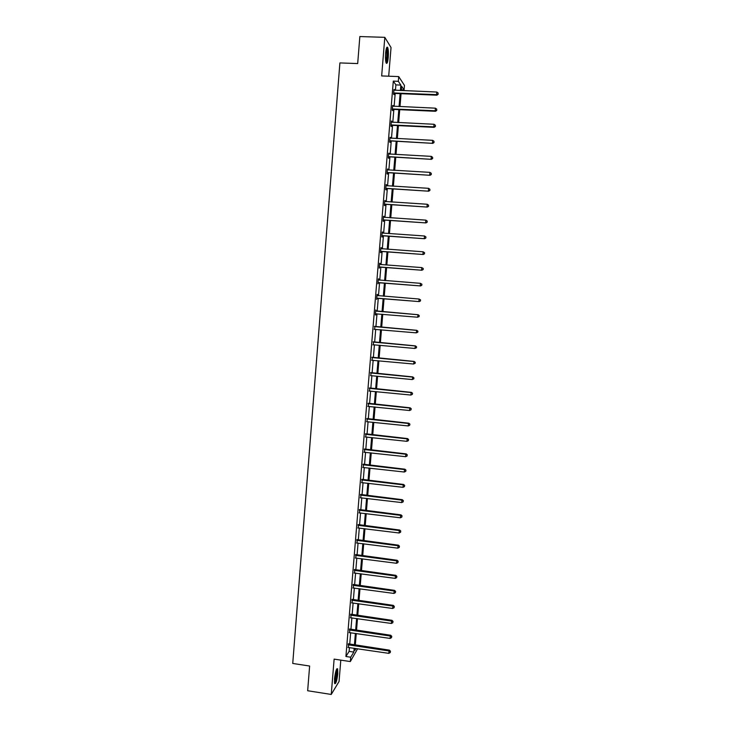 <?xml version="1.0" encoding="UTF-8"?>
<svg xmlns="http://www.w3.org/2000/svg" width="731" height="731" viewBox="0 0 731 731"><rect width="100%" height="100%" fill="white"/><g stroke="black" fill="none" stroke-linecap="round" stroke-linejoin="round"><path stroke-width="1.1" d="M334.515 678.871C335.41 671.661 336.443 668.308 337.612 668.792L337.795 673.562C336.918 680.725 335.885 684.079 334.697 683.631L334.515 678.871M385.612 53.217C386.132 48.228 386.827 46.327 387.686 47.524C388.371 49.461 388.554 52.733 388.252 57.329C387.741 62.299 387.046 64.191 386.169 63.012C385.493 61.102 385.31 57.84 385.612 53.217M388.691 76.207L391.039 47.552L384.808 37.336L381.664 75.933L398.715 76.591L404.453 85.39L404.069 89.94L401.666 86.322L401.31 90.562M357.605 648.735L350.332 661.564L334.122 659.124L331.244 694.45L307.66 690.74L309.624 666.032L292.738 663.456L339.897 62.921L357.687 63.57L359.844 36.55L384.808 37.336M331.244 694.45L339.056 681.466L340.801 660.13M401.374 89.831L404.069 89.94M355.303 645.08L357.87 645.51M349.884 629.236L349.61 632.553M352.333 599.557L352.068 602.81M354.791 569.741L354.526 572.94M357.267 539.807L357.002 542.941M359.743 509.745L359.488 512.806M362.238 479.545L361.982 482.551M364.732 449.218L364.495 452.151M367.245 418.753L367.008 421.632M369.767 388.161L369.539 390.966M372.307 357.432L372.079 360.173M374.848 326.565L374.628 329.306M377.498 294.456L377.406 295.571M377.178 298.321L376.648 299.381L377.059 294.392M379.617 263.279L379.215 268.186L379.745 267.199M380.065 263.315L380.038 264.467L421.796 267.583L423.267 268.524L423.176 269.529L423.267 268.524M382.203 232.001L381.801 236.853L382.231 237.054L382.331 235.93M382.651 232.038L382.56 233.107M384.789 200.586L384.396 205.374L384.826 205.658L384.917 204.534M385.237 200.614L385.155 201.61M387.393 169.035L387.001 173.768L387.43 174.124L387.521 172.991M387.841 169.062L387.768 169.976M390.007 137.337L389.623 142.006L390.034 142.454L390.135 141.311M390.455 137.364L390.391 138.205M392.629 105.502L392.245 110.107L392.666 110.637L392.757 109.495M393.086 105.52L393.022 106.287M395.444 90.324L395.891 84.887L393.305 81.114L345.918 656.502L349.126 651.376L349.436 647.529M349.71 644.303L350.661 632.699M350.926 629.51L351.894 617.841M352.15 614.68L353.119 602.956M353.375 599.822L354.352 588.035M354.608 584.937L355.586 573.077M355.842 570.016L356.819 558.091M357.075 555.057L358.062 543.069M358.309 540.072L359.305 528.02M359.551 525.05L360.547 512.934M360.794 510L361.799 497.82M362.037 494.914L363.051 482.67M363.289 479.792L364.303 467.484M364.541 464.642L365.564 452.27M365.792 449.464L366.816 437.019M367.044 434.241L368.077 421.741M368.305 418.991L369.347 406.418M369.566 403.713L370.617 391.076M370.836 388.399L371.887 375.688M372.097 373.048L373.157 360.273M373.367 357.66L374.427 344.822M374.647 342.245L375.707 329.334M375.917 326.794L376.995 313.818M377.196 311.305L378.274 298.275M378.484 295.763L379.553 282.733M379.773 280.174L380.842 267.144M381.061 264.54L382.13 251.528M382.35 248.878L383.428 235.875M383.647 233.18L384.725 220.195M384.945 217.445L386.023 204.47M386.251 201.683L387.32 188.717M387.558 185.884L388.627 172.927M388.865 170.04L389.934 157.101M390.171 154.168L391.24 141.238M391.487 138.26L392.556 125.339M392.803 122.315L393.872 109.403M394.119 106.333L395.188 93.44M393.945 89.529L393.57 94.107L393.982 94.674L394.073 93.531M394.402 89.547L394.338 90.269M391.313 121.437L391.77 121.465L391.359 120.962L390.93 126.079L391.35 126.564L391.441 125.421M391.77 121.465L391.706 122.26M388.7 153.208L388.307 157.905L388.728 158.307L388.828 157.174M389.148 153.227L389.075 154.104M386.087 184.833L386.544 184.861L386.114 184.523L385.694 189.585L386.123 189.914L386.215 188.781M386.544 184.861L386.461 185.811M383.492 216.312L383.099 221.137L383.528 221.374L383.62 220.25M383.939 216.349L383.857 217.372M380.906 247.663L380.504 252.533L380.942 252.707L381.034 251.583M381.354 247.69L381.262 248.796M378.338 278.867L377.927 283.802L378.466 282.778M378.786 278.904L378.695 280.019M376.127 311.086L375.771 309.953L375.359 314.933M375.898 313.827L375.807 314.942M373.578 342.017L373.349 344.749M373.358 344.721L372.901 344.813M371.037 372.81L370.809 375.588M368.506 403.475L368.278 406.317M365.993 434.004L365.747 436.91M363.481 464.395L363.234 467.365M360.986 494.659L360.739 497.692M358.501 524.794L358.245 527.892M356.024 554.792L355.769 557.954M353.566 584.663L353.301 587.888M351.108 614.405L350.834 617.695M348.669 644.02L348.395 647.374M393.305 81.114L398.331 81.315L398.715 76.591M350.332 661.564L350.697 657.215L353.831 652.079L354.151 648.223M345.918 656.502L350.697 657.215M400.387 90.525L400.844 85.088L398.331 81.315M354.416 644.998L355.385 633.384M355.65 630.186L356.618 618.517M356.874 615.356L357.852 603.614M358.108 600.48L359.085 588.683M359.35 585.577L360.328 573.716M360.584 570.646L361.571 558.712M361.827 555.679L362.823 543.681M363.069 540.675L364.065 528.614M364.312 525.644L365.317 513.518M365.564 510.576L366.578 498.387M366.816 495.481L367.83 483.228M368.068 480.349L369.091 468.032M369.329 465.181L370.352 452.8M370.59 449.985L371.622 437.54M371.851 434.762L372.892 422.244M373.112 419.493L374.162 406.911M374.382 404.197L375.432 391.551M375.652 388.865L376.712 376.154M376.931 373.504L377.991 360.721M378.201 358.108L379.27 345.251M379.48 342.675L380.559 329.754M380.769 327.214L381.847 314.22M382.048 311.717L383.135 298.668M383.346 296.156L384.424 283.107M384.634 280.549L385.712 267.509M385.931 264.905L387.01 251.884M387.229 249.225L388.307 236.214M388.536 233.518L389.614 220.515M389.842 217.774L390.921 204.781M391.149 201.984L392.227 189.009M392.456 186.177L393.534 173.201M393.771 170.323L394.85 157.366M395.087 154.433L396.165 141.485M396.412 138.506L397.481 125.577M397.737 122.552L398.806 109.632M399.062 106.552L400.131 93.65M355.028 648.351L354.864 650.389L356.015 648.498M401.054 93.687L399.985 106.598M399.729 109.668L398.651 122.598M398.404 125.622L397.326 138.552M397.079 141.531L396.01 154.479M395.763 157.412L394.685 170.369M394.448 173.256L393.369 186.222M393.141 189.064L392.063 202.048M391.825 204.835L390.756 217.829M390.528 220.579L389.44 233.582M389.221 236.277L388.143 249.298M387.923 251.948L386.836 264.969M386.626 267.583L385.539 280.622M385.328 283.18L384.25 296.229M384.04 298.741L382.953 311.79M382.752 314.293L381.673 327.287M381.454 329.836L380.385 342.757M380.175 345.334L379.106 358.19M378.886 360.803L377.826 373.587M377.607 376.237L376.556 388.956M376.328 391.633L375.277 404.289M375.058 407.003L374.007 419.585M373.788 422.335L372.746 434.854M372.518 437.631L371.485 450.086M371.247 452.9L370.224 465.281M369.987 468.132L368.963 480.45M368.726 483.328L367.702 495.581M367.465 498.496L366.45 510.686M366.213 513.628L365.198 525.753M364.952 528.723L363.956 540.785M363.709 543.791L362.713 555.788M362.457 558.831L361.47 570.756M361.215 573.826L360.228 585.695M359.972 588.802L358.994 600.599M358.729 603.733L357.761 615.475M357.496 618.636L356.527 630.314M356.262 633.512L355.293 645.126M395.891 84.887L400.844 85.088M349.126 651.376L353.831 652.079M394.192 92.846L394.603 93.413L436.882 95.194L436.581 94.628L393.662 92.956M438.052 94.08L438.143 93.038L438.052 94.08L436.581 94.628L436.8 92.042L393.899 90.123M394.603 93.413L393.607 93.696M436.882 95.194L438.171 94.308M438.143 93.038L436.8 92.042M392.876 108.855L393.287 109.385L435.512 111.286L435.201 110.756L392.346 108.965M436.672 110.198L436.763 109.166L436.672 110.198L435.201 110.756L435.42 108.179L392.574 106.132M393.287 109.385L392.291 109.659M435.512 111.286L436.791 110.418M436.763 109.166L435.42 108.179M391.551 124.827L391.971 125.312L434.132 127.34L433.821 126.856L391.03 124.937M435.292 126.289L435.384 125.266L435.292 126.289L433.821 126.856L434.04 124.279L391.259 122.104M391.971 125.312L390.975 125.586M434.132 127.34L435.42 126.49M435.384 125.266L434.04 124.279M386.471 48.155L386.562 48.2C387.85 48.822 387.576 60.399 386.242 62.08L385.941 62.336M385.767 61.514C386.964 57.484 387.138 53.317 386.26 49.023L386.233 48.968M386.251 63.085C387.622 61.34 388.115 49.763 386.9 47.552L386.818 47.387M336.498 669.432L336.525 669.441C337.219 671.405 336.945 675.051 335.693 680.369L334.496 682.781M334.433 681.922L335.209 679.985C336.223 675.864 336.552 672.621 336.178 670.226M334.67 683.549L335.73 681C337.037 675.654 337.42 671.579 336.872 668.755M390.244 140.763L432.761 143.358L389.714 140.864M433.922 142.344L434.013 141.321L433.922 142.344L432.45 142.92L432.67 140.343L389.943 138.049M390.656 141.211L389.66 141.476M432.761 143.358L434.05 142.527M434.013 141.321L432.67 140.343M388.929 156.662L431.4 159.34L388.399 156.763M432.551 158.362L432.642 157.339L432.551 158.362L431.08 158.938L431.299 156.37L388.636 153.949M389.349 157.064L388.353 157.339M431.4 159.34L432.679 158.526M432.642 157.339L431.299 156.37M387.622 172.525L430.038 175.294L387.092 172.626M431.18 174.344L431.272 173.32L431.18 174.344L429.718 174.928L429.938 172.37L387.329 169.82M388.042 172.891L387.055 173.156M430.038 175.294L431.308 174.49M431.272 173.32L429.938 172.37M386.315 188.351L428.677 191.202L385.794 188.452M429.819 190.288L429.91 189.265L429.819 190.288L428.357 190.882L428.567 188.324L386.023 185.656M386.745 188.68L385.749 188.936M428.677 191.202L429.947 190.416M429.91 189.265L428.567 188.324M385.009 204.15L427.315 207.074L384.488 204.251M428.457 206.197L428.549 205.183L428.457 206.197L426.995 206.8L427.215 204.251L384.716 201.454M385.438 204.433L384.451 204.689M427.315 207.074L428.585 206.316M428.549 205.183L427.215 204.251M383.711 219.903L425.963 222.918L383.19 220.004M427.105 222.069L427.187 221.054L427.105 222.069L425.634 222.672L425.853 220.132L383.419 217.217M384.14 220.15L383.154 220.406M425.963 222.918L427.233 222.169M427.187 221.054L425.853 220.132M382.414 235.629L424.61 238.726L381.893 235.729M425.744 237.913L424.282 238.525L424.501 235.985L425.963 236.981L425.744 237.913L425.963 236.981M382.295 233.034L424.501 235.985L425.835 236.899M382.852 235.839L381.865 236.086M424.61 238.726L425.881 237.995M381.125 251.318L423.267 254.498L380.595 251.409M424.391 253.712L422.929 254.333L423.148 251.802L424.61 252.771L424.391 253.712L424.61 252.771M380.824 248.641L423.148 251.802L424.483 252.707M381.555 251.491L380.577 251.738M423.267 254.498L424.528 253.785M379.828 266.97L421.924 270.232L379.307 267.062M423.048 269.483L421.586 270.105L421.796 267.583L423.13 268.469M380.266 267.098L379.288 267.345M379.544 264.22L380.047 264.467M421.924 270.232L423.176 269.529M378.539 282.595L420.581 285.931L378.018 282.687M421.696 285.218L420.234 285.848L420.453 283.326L421.915 284.24L421.696 285.218L421.915 284.24M378.247 279.918L420.453 283.326L421.787 284.213M378.987 282.687L378 282.924M420.581 285.931L421.833 285.254M377.26 298.175L419.238 301.592L376.739 298.266M420.352 300.916L418.89 301.547L419.11 299.034L420.581 299.929L420.352 300.916L420.581 299.929M376.968 295.507L419.11 299.034L420.444 299.911M377.699 298.23L376.721 298.467M376.977 295.351L377.699 295.699M419.238 301.592L420.489 300.934M419.155 316.578L419.101 315.573L419.155 316.578L417.556 317.217L375.451 313.818M419.018 316.578L417.556 317.217L418.114 314.723L375.697 310.867M375.679 311.068L417.766 314.714L419.101 315.573M376.209 313.745L375.442 313.974M419.238 315.582L418.114 314.723M417.812 332.194L417.904 331.198L417.812 332.194L416.222 332.852L374.171 329.334M417.675 332.203L416.222 332.852L416.78 330.321L374.418 326.346M374.4 326.583L416.432 330.348L417.766 331.207M417.904 331.198L416.78 330.321M416.487 347.773L416.569 346.777L416.487 347.773L414.888 348.459L373.048 344.767M416.341 347.801L414.888 348.459L415.455 345.891L373.148 341.797M373.121 342.071L415.098 345.955L416.432 346.805M373.422 344.73L372.892 344.895M416.569 346.777L415.455 345.891M415.153 363.316L415.235 362.32L415.153 363.316L413.554 364.02L371.622 360.255M415.016 363.362L413.554 364.02L414.121 361.425L371.878 357.212M371.851 357.523L413.773 361.525L415.098 362.366M415.235 362.32L414.121 361.425M413.828 378.822L413.91 377.836L413.828 378.822L412.229 379.553L370.526 375.615M413.682 378.886L412.229 379.553L412.796 376.922L370.608 372.591M370.58 372.947L412.439 377.068L413.764 377.89M413.91 377.836L412.796 376.922M369.31 388.335L411.114 392.565L410.904 395.051L369.082 391.048M369.347 387.933L411.48 392.383L412.439 393.379L412.357 394.375L412.439 393.379M412.586 393.305L411.48 392.383M410.904 395.051L412.357 394.375M368.04 403.686L409.799 408.035L409.579 410.511L367.821 406.399M368.077 403.247L410.155 407.816L411.124 408.839L411.032 409.835L411.124 408.839M411.261 408.757L410.155 407.816M409.579 410.511L411.032 409.835M366.779 419L408.474 423.468L408.263 425.935L366.56 421.705M366.816 418.525L408.839 423.212L409.799 424.263L409.716 425.25L409.799 424.263M409.945 424.163L408.839 423.212M408.263 425.935L409.716 425.25M365.518 434.287L407.158 438.865L406.948 441.332L365.299 436.992M365.564 433.775L407.532 438.573L407.158 438.865L408.483 439.66L408.401 440.638L408.483 439.66M408.629 439.541L407.532 438.573M406.948 441.332L408.401 440.638M364.266 449.538L405.842 454.234L405.632 456.692L364.038 452.233M364.312 448.989L406.217 453.905L405.842 454.234L407.167 455.011L407.085 455.998L407.167 455.011M407.322 454.883L406.217 453.905M405.632 456.692L407.085 455.998M363.005 464.752L404.535 469.567L404.325 472.025L362.786 467.447M363.06 464.167L404.91 469.201L404.535 469.567L405.86 470.335L405.778 471.321L405.86 470.335M406.007 470.188L404.91 469.201M404.325 472.025L405.778 471.321M361.754 479.938L403.229 484.863L403.019 487.312L361.534 482.624M361.808 479.317L403.603 484.461L403.229 484.863L404.554 485.622L404.471 486.608L404.554 485.622M404.7 485.457L403.603 484.461M403.019 487.312L404.471 486.608M360.511 495.088L401.922 500.132L401.712 502.572L360.282 497.765M360.566 494.43L402.306 499.684L401.922 500.132L403.247 500.881L403.165 501.859L403.247 500.881M403.393 500.698L402.306 499.684M401.712 502.572L403.165 501.859M359.259 510.211L400.625 515.364L400.414 517.804L359.04 512.879M359.323 509.507L401.008 514.88L400.625 515.364L401.94 516.104L401.858 517.082L401.94 516.104M402.096 515.912L401.008 514.88M400.414 517.804L401.858 517.082M358.016 525.297L399.327 530.56L399.117 532.99L357.797 527.965M358.08 524.556L399.711 530.039L399.327 530.56L400.643 531.291L400.561 532.269L400.643 531.291M400.798 531.081L399.711 530.039M399.117 532.99L400.561 532.269M356.774 540.346L398.029 545.728L397.819 548.149L356.554 543.005M356.838 539.579L398.413 545.171L398.029 545.728L399.345 546.45L399.263 547.418L399.345 546.45M399.501 546.221L398.413 545.171M397.819 548.149L399.263 547.418M355.54 555.368L396.732 560.86L396.531 563.281L355.321 558.027M355.604 554.564L397.125 560.266L396.732 560.86L398.057 561.572L397.975 562.541L398.057 561.572M398.212 561.335L397.125 560.266M396.531 563.281L397.975 562.541M354.297 570.354L395.444 575.955L395.233 578.376L354.087 573.003M354.371 569.513L395.836 575.334L395.444 575.955L396.759 576.658L396.677 577.627L396.759 576.658M396.915 576.412L395.836 575.334M395.233 578.376L396.677 577.627M353.073 585.312L394.155 591.023L393.954 593.435L352.854 587.952M353.137 584.425L394.557 590.356L394.155 591.023L395.471 591.717L395.389 592.686L395.471 591.717M395.635 591.452L394.557 590.356M393.954 593.435L395.389 592.686M351.839 600.233L392.876 606.054L392.666 608.466L351.62 602.874M351.913 599.319L393.269 605.359L392.876 606.054L394.192 606.739L394.11 607.708L394.192 606.739M394.347 606.465L393.269 605.359M392.666 608.466L394.11 607.708M350.615 615.127L391.588 621.058L391.387 623.461L350.396 617.759M350.688 614.168L391.99 620.327L391.588 621.058L392.903 621.734L392.821 622.693L392.903 621.734M393.068 621.441L391.99 620.327M391.387 623.461L392.821 622.693M349.381 629.985L390.308 636.025L390.107 638.419L349.171 632.607M349.464 628.998L390.719 635.257L390.308 636.025L391.624 636.692L391.542 637.651L391.624 636.692M391.789 636.381L390.719 635.257M390.107 638.419L391.542 637.651M348.166 644.806L389.038 650.965L388.828 653.35L347.947 647.428M348.248 643.783L389.44 650.151L389.038 650.965L390.345 651.623L390.263 652.573L390.345 651.623M390.509 651.294L389.44 650.151M388.828 653.35L390.263 652.573M393.817 92.901L394.228 93.477M392.492 108.91L392.903 109.44M391.176 124.882L391.597 125.366M374.537 326.656L374.994 326.638M374.893 326.757L375.35 326.739M373.258 342.145L373.715 342.09M371.988 357.596L372.445 357.505M372.344 357.706L372.801 357.605M370.718 373.02L371.174 372.883M371.074 373.121L371.531 372.993M369.447 388.399L369.904 388.234M369.804 388.508L370.261 388.344M368.177 403.759L368.643 403.549M368.534 403.859L369 403.658M366.916 419.073L367.382 418.826M367.273 419.183L367.739 418.936M365.655 434.36L366.13 434.077M366.012 434.47L366.478 434.187M364.404 449.611L364.87 449.291M364.76 449.72L365.226 449.401M363.143 464.825L363.618 464.468M363.499 464.934L363.974 464.578M361.891 480.011L362.366 479.618M362.247 480.121L362.722 479.728M360.648 495.161L361.123 494.732M360.995 495.28L361.479 494.85M359.396 510.284L359.88 509.818M359.753 510.393L360.228 509.927M358.153 525.37L358.638 524.867M358.51 525.479L358.985 524.977M356.911 540.419L357.395 539.88M357.267 540.538L357.751 539.999M355.677 555.441L356.161 554.866M356.024 555.56L356.509 554.984M354.434 570.427L354.928 569.824M354.791 570.545L355.275 569.933M353.201 585.385L353.694 584.736M353.557 585.504L354.051 584.855M351.976 600.306L352.47 599.63M352.324 600.425L352.817 599.749M350.743 615.2L351.245 614.488M351.099 615.319L351.593 614.607M349.519 630.058L350.021 629.309M349.866 630.177L350.368 629.428M348.294 644.888L348.797 644.102M348.65 645.007L349.153 644.221M387.686 47.524L386.873 47.497"/></g></svg>
